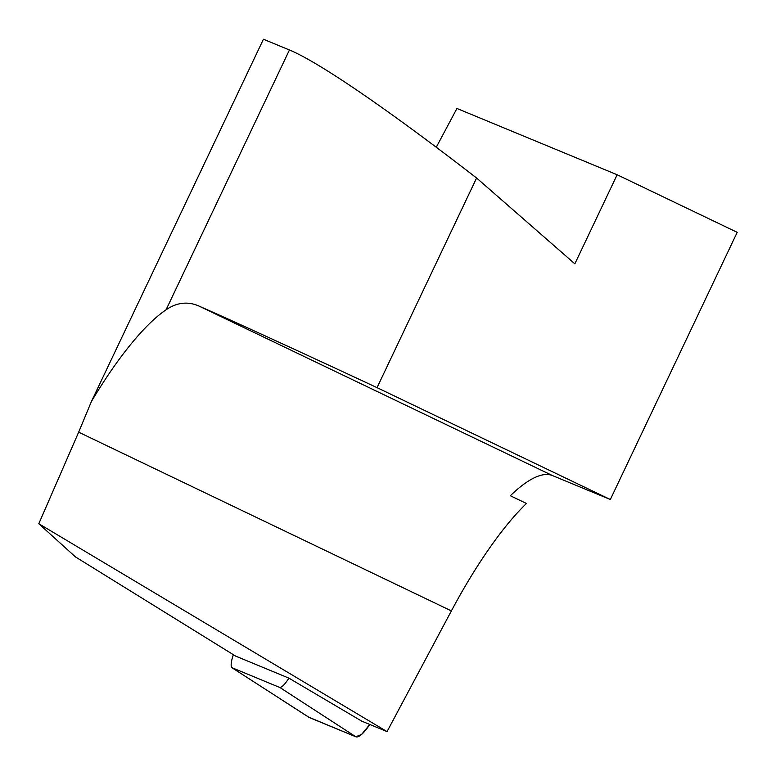 <?xml version="1.0" encoding="UTF-8"?>
<svg xmlns="http://www.w3.org/2000/svg" width="776" height="776" viewBox="0 0 776 776"><rect width="100%" height="100%" fill="white"/><g stroke="black" fill="none" stroke-linecap="round" stroke-linejoin="round"><path stroke-width="1.16" d="M361.752 721.147L288.915 678.146L235.555 656.059L75.418 556.887L38.8 523.732L387.04 731.613L361.752 721.147M387.04 731.613L451.38 610.906A197.201 52.031 115.6 0 1 526.448 503.469L510.327 495.738A197.201 52.031 115.6 0 1 552.56 475.61L198.976 306.054C187.87 301.166 176.899 302.417 166.064 309.799A197.201 52.031 -64.4 0 0 91.403 401.522L263.433 39.227L289.429 49.984C318.402 61.837 388.592 109.852 476.59 178.014L574.851 263.821L617.143 174.755L737.2 232.334L610.334 499.511L552.56 475.61M617.143 174.755L456.938 108.475L436.267 147.256M198.976 306.054A414.122 5.781 25.4 0 1 377.049 387.651L476.59 178.014M610.334 499.511L377.049 387.651M451.38 610.906L78.657 432.183L38.8 523.732M78.657 432.183L91.403 401.522M288.866 678.127A20.069 5.296 115.6 0 1 279.942 687.546L355.835 736.773L309.275 717.509L231.762 667.612A20.069 5.296 115.6 0 1 233.392 654.721M279.942 687.546L231.762 667.612M355.835 736.773A31.312 8.264 -64.4 0 0 369.774 724.464L361.548 734.474L355.835 736.773L308.664 717.131M282.745 700.486L308.926 717.325A31.312 8.264 -64.4 0 0 309.275 717.509M166.064 309.799L289.429 49.984"/></g></svg>

